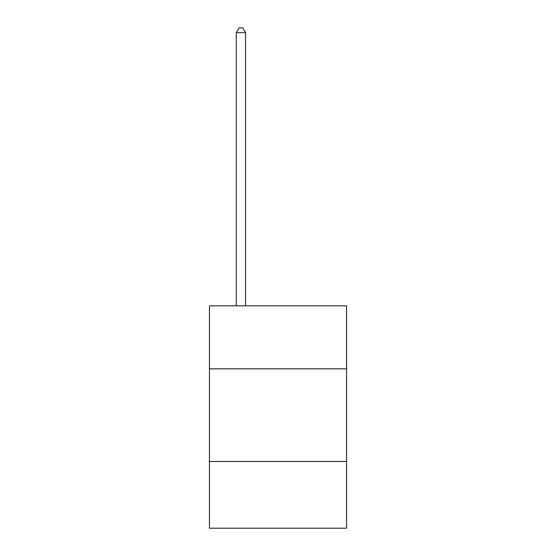 <?xml version="1.0" encoding="UTF-8"?>
<svg xmlns="http://www.w3.org/2000/svg" width="556" height="556" viewBox="0 0 556 556"><rect width="100%" height="100%" fill="white"/><g stroke="black" fill="none" stroke-linecap="round" stroke-linejoin="round"><path stroke-width="0.83" d="M209.438 368.837L346.562 368.837L346.562 305.835L209.438 305.835L209.438 528.2L346.562 528.2L346.562 461.487L209.438 461.487M346.562 461.487L346.562 368.837M245.571 305.835L245.571 32.616L236.307 32.616L236.307 305.835M236.307 32.616L239.087 27.8L242.791 27.8L245.571 32.616"/></g></svg>
